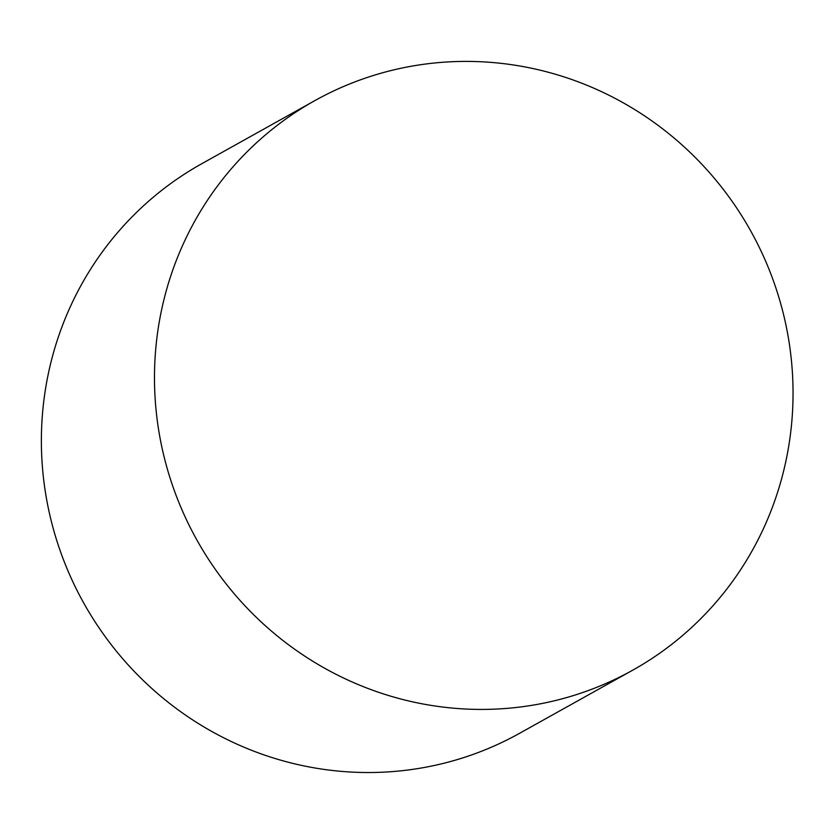 <?xml version="1.0" encoding="UTF-8"?>
<svg xmlns="http://www.w3.org/2000/svg" width="834" height="834" viewBox="0 0 834 834"><rect width="100%" height="100%" fill="white"/><g stroke="black" fill="none" stroke-linecap="round" stroke-linejoin="round"><path stroke-width="1.25" d="M632.662 670.213L519.561 733.315A326.136 317.118 -119.2 0 1 454.791 760.316A326.136 317.118 -119.2 0 1 67.856 570.592A326.136 317.118 -119.2 0 1 201.745 163.725L314.856 100.612A326.136 317.118 -119.2 0 1 750.683 230.893A326.136 317.118 -119.2 0 1 632.662 670.213A326.136 317.118 -119.2 0 1 567.891 697.214A326.136 317.118 -119.2 0 1 180.957 507.479A326.136 317.118 -119.2 0 1 314.856 100.612"/></g></svg>
